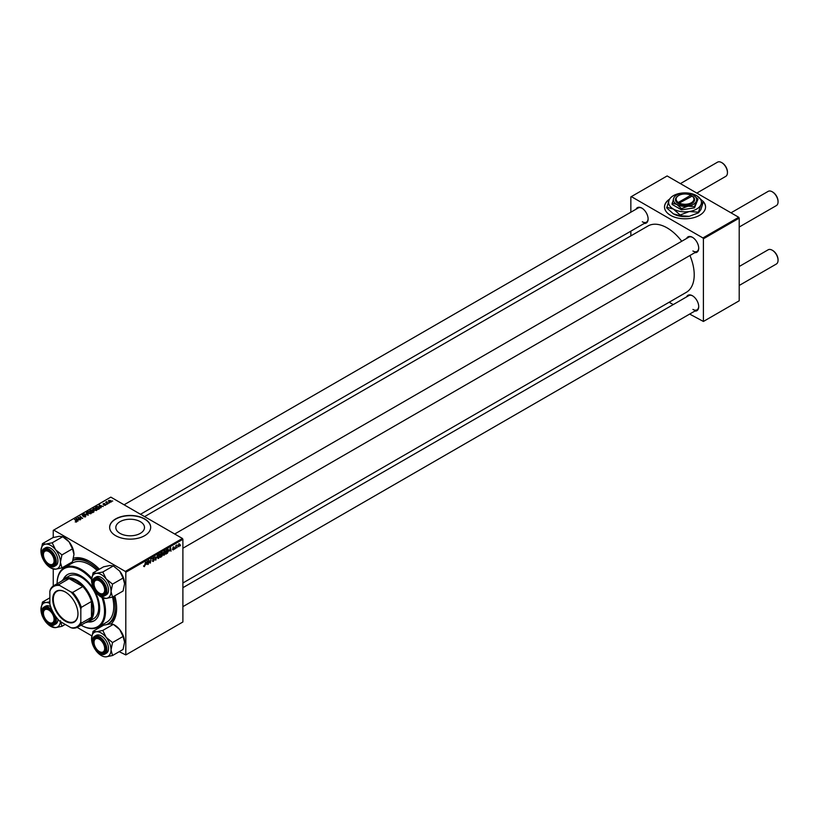 <?xml version="1.0" encoding="UTF-8"?>
<svg xmlns="http://www.w3.org/2000/svg" width="819" height="819" viewBox="0 0 819 819"><rect width="100%" height="100%" fill="white"/><g stroke="black" fill="none" stroke-linecap="round" stroke-linejoin="round"><path stroke-width="1.23" d="M669.584 199.14A20.526 11.845 0 0 0 664.506 206.951A20.526 11.845 0 0 0 670.515 215.325A20.526 11.845 0 0 0 692.884 217.895A20.526 11.845 0 0 0 705.548 206.951A20.526 11.845 0 0 0 703.091 201.331M669.369 199.508A20.526 11.845 0 0 0 664.506 207.064M120.024 533.374A14.343 8.282 180 0 1 115.827 527.518A14.343 8.282 180 0 1 124.683 519.87A14.343 8.282 180 0 1 140.305 521.662A14.343 8.282 180 0 1 144.502 527.518A14.343 8.282 180 0 1 135.657 535.165A14.343 8.282 180 0 1 120.024 533.374M144.676 518.918A20.526 11.845 0 0 0 122.307 516.349A20.526 11.845 0 0 0 109.644 527.293A20.526 11.845 0 0 0 115.653 535.677A20.526 11.845 0 0 0 138.022 538.237A20.526 11.845 0 0 0 150.686 527.293A20.526 11.845 0 0 0 144.676 518.918M150.686 527.405A20.526 11.845 0 0 0 144.676 519.144A20.526 11.845 0 0 0 122.4 516.554A20.526 11.845 0 0 0 109.644 527.405M686.609 238.452A8.896 5.139 60 0 1 692.424 237.305L692.424 237.305A8.896 5.139 60 0 1 698.72 248.198A8.896 5.139 60 0 1 694.819 252.672M692.669 237.459A8.21 4.74 -120 0 0 688.81 237.182L174.682 534.008M636.015 209.234A8.896 5.139 60 0 1 641.83 208.098L641.83 208.098A8.896 5.139 60 0 1 648.116 218.99A8.896 5.139 60 0 1 644.225 223.454M642.076 208.241A8.21 4.74 -120 0 0 638.206 207.965L124.089 504.791M686.609 296.877A8.896 5.139 60 0 1 692.424 295.741L692.424 295.741A8.896 5.139 60 0 1 698.72 306.634A8.896 5.139 60 0 1 694.819 311.097M692.669 295.884A8.21 4.74 -120 0 0 688.81 295.608L182.893 587.694M63.8 568.017A38.309 22.123 60 0 1 64.394 566.461M73.515 558.169A38.309 22.123 60 0 1 89.527 561.363L89.527 561.363A38.309 22.123 60 0 1 99.406 569.215M90.264 561.803A36.261 20.936 -120 0 0 72.932 560.36M182.893 582.985L686.281 292.352A38.309 22.123 -120 0 0 689.946 255.487M681.736 241.267A38.309 22.123 -120 0 0 667.127 227.897A38.309 22.123 -120 0 0 647.972 226.003L144.584 516.625M182.412 538.462L182.893 539.301L125.809 572.256L125.327 571.427L182.412 538.462L110.821 497.133L53.245 530.364L53.245 537.52M53.245 569.133L53.245 585.984M125.809 572.256L125.809 654.934L119.205 651.678M91.82 635.861L77.16 627.405M163.176 554.453L164.312 555.108L163.145 554.094L164.619 550.921L165.786 551.986L164.312 555.108L163.585 555.2M164.619 550.921L165.377 550.849M169.349 551.085L170.557 547.542L171.028 551.187L170.557 550.388L169.103 550.941M143.622 566.257L144.318 566.656L143.653 565.816L144.339 566.185L145.567 561.977L145.147 565.079L144.318 566.656L143.622 566.195M143.714 565.775L144.339 566.185M152.559 558.732L154.31 559.735L153.245 561.496L152.201 560.78L153.266 561.025L153.962 559.981L152.549 558.927L153.501 557.34L154.484 557.903L153.491 557.811L152.897 558.701L154.31 559.735L153.644 559.029M152.201 560.892L153.245 561.496L152.201 560.78M152.713 561.128L153.266 561.025M153.87 559.684L152.569 559.121M152.692 559.408L153.798 559.643M153.501 557.34L154.484 557.903L153.511 557.34M154.136 558.149L153.143 557.606M157.473 555.098L155.549 560.124L155.026 556.51L155.825 559.397L157.473 555.098M157.545 557.708L158.681 558.363L157.524 557.34L158.988 554.176L160.155 555.241L158.681 558.363L157.954 558.445M158.988 554.176L159.746 554.094M180.518 545.147L180.078 545.956L180.518 545.147M182.893 539.301L182.893 621.979L125.809 654.934M161.773 554.279L162.664 554.791L161.691 556.572L160.329 557.36L160.903 553.112L162.244 552.405L162.664 554.791L161.998 554.105M162.244 552.405L162.705 553.03L161.886 552.549M146.181 564.465L147.379 560.923L147.85 564.567L147.379 563.769L145.925 564.322M148.915 561.568L148.198 564.363L148.771 560.124L150.112 562.663L150.942 558.865L150.368 563.103L149.027 560.575L148.608 561.384M173.27 549.938L172.43 549.406L173.751 548.873L172.737 548.116L173.474 546.877L174.273 547.276L173.126 548.054L174.099 548.638L173.27 549.938L172.43 549.457L173.27 549.938M173.669 548.669L172.737 548.126M173.474 546.877L174.273 547.276L173.526 546.846M173.925 547.532L173.188 547.092M174.099 548.638L173.413 548.136M167.813 549.18L168.56 550.296L167.506 553.122L165.96 554.105L166.533 549.866L168.202 549.221M179.433 544.133L178.767 546.764L177.928 546.119L179.044 543.662L179.863 544.379L179.044 543.662M177.928 546.283L178.46 546.437M177.262 547.031L176.822 547.839L177.262 547.031M176.003 547.174L175.461 548.617L175.88 545.536L176.955 544.963L175.686 546.99M174.887 548.392L174.447 549.201L174.887 548.392M107.074 504.32L106.316 504.197L107.074 504.32M109.449 502.948L108.692 502.825L109.449 502.948M96.632 510.401L94.001 510.227L92.967 509.09L93.458 508.22L96.14 508.415L96.632 510.401L97.133 509.664M92.967 509.09L93.458 508.22L93.458 509.848M101.208 507.698L99.017 505.057L103.296 506.5L101.904 506.234L100.706 506.93L101.208 507.698M93.97 511.885L92.608 512.674L89.793 510.38L92.424 509.817L93.888 510.718L93.888 511.936M93.622 512.08L93.53 510.913L92.434 510.995L92.424 509.817L92.782 510.831M88.268 515.171L83.917 513.779L87.623 514.997L86.364 512.366L88.268 515.171M75.194 521.908L76.259 521.703L76.085 521.068L74.457 519.246L76.515 520.915L76.638 521.938L75.194 521.908M76.259 522.092L76.085 521.068M76.515 522.01L76.515 520.915L76.638 521.938M80.825 519.471L77.662 517.393L81.88 518.273L79.832 516.134L82.647 518.427L78.429 517.547L80.825 519.471M125.327 571.427L53.737 530.088M78.04 521.079L75.839 518.437L80.119 519.881L78.726 519.615L77.529 520.311L78.04 521.079M85.565 516.789L83.374 516.728L85.196 516.543L85.309 515.816L82.289 515.704L82.34 514.639L84.316 514.629L82.627 515.489L85.637 515.601L85.637 516.748M85.196 516.963L85.309 515.816M82.289 515.704L82.34 514.639L82.34 515.724M82.729 514.875L82.627 515.847M91.001 513.646L88.37 513.472L87.336 512.346L87.838 511.466L90.51 511.66L91.001 513.646L91.503 512.909M87.336 512.346L87.838 511.466L87.838 513.103M103.911 505.231L105.385 504.555L103.204 504.463L103.245 503.634L104.791 503.603L103.532 503.828L103.737 504.33L105.702 504.34L105.59 505.231L103.911 505.231M105.293 505.364L105.385 504.555M103.204 504.463L103.245 503.634L103.245 504.484M103.532 503.828L103.501 504.586M105.702 505.149L105.702 504.34L105.59 505.231M99.242 508.845L98.239 509.418L95.424 507.135L96.744 506.418L98.833 506.766L99.703 508.476L99.242 508.845M111.077 502.057L109.265 501.975L108.804 500.419L110.657 500.542L111.077 502.057L111.456 501.515M108.415 500.962L108.804 500.419L108.804 501.648M108.098 503.726L105.692 502.272L106.818 501.678L108.098 503.726M106.47 502.416L106.49 501.76L106.47 502.416M106.818 501.678L107.289 503.572M112.705 501.064L111.947 500.952L112.705 501.064M738.718 217.281L739.209 218.12L703.408 238.79L702.927 237.95L738.718 217.281L667.127 175.952L630.845 196.898L630.845 212.213M630.845 231.173L630.845 235.882M703.408 238.79L703.408 321.457L689.659 314.076M673.238 304.596L669.154 302.242M703.408 321.457L739.209 300.788L739.209 218.12M702.927 237.95L631.326 196.611M692.915 250.993A8.21 4.74 -120 0 0 697.01 251.402A8.21 4.74 -120 0 0 698.709 247.911M642.311 221.775A8.21 4.74 -120 0 0 646.416 222.184A8.21 4.74 -120 0 0 648.105 218.704M692.915 309.418A8.21 4.74 -120 0 0 697.01 309.828A8.21 4.74 -120 0 0 698.709 306.337M114.762 595.812A38.309 22.123 60 0 1 116.626 608.292A38.309 22.123 60 0 1 111.261 623.873M99.642 627.508A38.309 22.123 60 0 1 97.993 627.252M107.023 624.395A36.261 20.936 -120 0 0 107.658 624.047L109.111 623.208A36.261 20.936 -120 0 0 116.615 607.432M705.548 207.064A20.526 11.845 0 0 0 703.337 201.822M78.03 517.69L78.03 517.178M76.269 519.123L76.269 518.192M77.529 521.099L77.529 520.311M76.791 519.123L77.324 519.973L78.286 519.42L76.382 518.56L76.791 519.932M77.324 520.782L77.324 519.973M76.382 519.287L76.382 518.56M86.364 513.155L86.364 512.366M87.868 512.233L87.868 513.134L87.879 512.336L88.739 513.278L90.97 512.889L90.97 513.667M88.217 511.701L87.879 512.336L88.217 511.701L90.121 511.844L90.633 513.81M90.479 510.442L91.359 511.158L92.363 510.411L91.083 510.094L90.479 510.943M91.687 511.916L92.639 512.192L93.53 510.913M92.434 510.995L91.687 511.425M99.447 505.743L99.447 504.811M100.706 507.719L100.706 506.93M99.969 505.743L100.502 506.592L101.464 506.04L99.549 505.18L99.969 506.551M100.502 507.401L100.502 506.592M99.549 505.907L99.549 505.18M96.11 507.688L98.27 508.947L99.334 507.995L99.334 508.783M98.72 509.142L98.464 506.961L96.11 507.196M93.499 508.978L93.499 509.879L93.509 509.08L94.369 510.032L96.601 509.633L96.601 510.411M93.847 508.456L93.509 509.08L93.847 508.456L95.751 508.589L96.263 510.554M110.78 502.18L110.309 500.747L109.101 500.614L108.876 501.709M109.101 500.614L109.582 501.75L110.975 501.556L110.975 502.108M161.2 553.409L161.015 554.729L162.357 553.245L160.893 553.234M161.404 552.825L162.357 553.245M160.954 555.221L160.759 556.654L162.316 554.985L160.647 555.047M161.302 554.565L162.316 554.985M158.262 555.487L157.872 557.155L158.712 557.893L159.807 555.395L158.978 554.637L157.995 555.323M157.535 556.961L158.712 557.893M158.63 554.432L159.807 555.395M155.467 559.551L155.999 559.858M153.429 557.381L154.484 557.995M146.836 562.469L146.366 563.892L147.328 563.339L147.123 561.506L146.581 562.315M149.785 562.776L150.368 563.103M170.014 549.088L169.543 550.511L170.506 549.958L170.291 548.126L169.758 548.935M166.82 550.153L166.39 553.409L168.202 550.481L167.782 549.672L166.523 549.979M167.332 549.406L168.202 550.481M163.892 552.231L163.503 553.91L164.332 554.637L165.438 552.149L164.609 551.382L163.616 552.078M163.165 553.716L164.332 554.637M164.261 551.187L165.438 552.149M179.504 544.574L179.023 544.031L178.276 545.874L178.767 546.406L179.504 544.574L178.757 543.867M177.948 545.679L178.767 546.406M99.836 593.406L99.355 593.12A7.525 4.341 -120 0 0 104.668 590.049A7.525 4.341 -120 0 0 99.355 580.835A7.525 4.341 -120 0 0 94.031 583.906A7.525 4.341 -120 0 0 99.355 593.12L99.836 593.406A8.21 4.74 60 0 0 103.941 593.806A8.21 4.74 -120 0 0 104.863 592.956A8.21 4.74 -120 0 0 105.631 590.325A8.21 4.74 60 0 1 103.941 593.806A8.21 4.74 -120 0 1 99.59 593.253M739.209 227.037L776.351 205.6A8.21 4.74 -120 0 0 778.05 201.843A8.21 4.74 -120 0 0 772.245 191.779L772.726 192.066A7.525 4.341 60 0 1 778.05 201.279A7.525 4.341 60 0 1 778.04 201.546M772.726 192.066L772.245 191.779A8.21 4.74 -120 0 0 768.14 191.38L730.998 212.827M94.031 583.64A8.21 4.74 60 0 1 94.031 583.343A8.21 4.74 60 0 1 95.731 579.586A8.21 4.74 60 0 1 99.601 579.862A8.21 4.74 -120 0 0 95.731 579.586A8.21 4.74 -120 0 0 94.809 580.446A8.21 4.74 -120 0 0 94.031 583.64M739.209 285.473L776.351 264.025A8.21 4.74 -120 0 0 778.05 260.268A8.21 4.74 -120 0 0 772.245 250.215L772.726 250.491A7.525 4.341 60 0 1 778.05 259.705A7.525 4.341 60 0 1 778.04 259.981M772.726 250.491L772.245 250.215A8.21 4.74 -120 0 0 768.14 249.805L739.209 266.513M99.836 651.832L99.355 651.555A7.525 4.341 -120 0 0 104.668 648.474A7.525 4.341 -120 0 0 99.355 639.26A7.525 4.341 -120 0 0 94.031 642.331A7.525 4.341 -120 0 0 99.355 651.555L99.836 651.832A8.21 4.74 60 0 0 103.941 652.241A8.21 4.74 -120 0 0 105.631 648.75A8.21 4.74 60 0 1 103.941 652.241L103.941 652.241A8.21 4.74 -120 0 1 99.59 651.678M94.031 642.065A8.21 4.74 60 0 1 94.031 641.779A8.21 4.74 60 0 1 95.731 638.021A8.21 4.74 60 0 1 99.601 638.298A8.21 4.74 -120 0 0 95.731 638.021A8.21 4.74 -120 0 0 94.031 642.065M727.446 172.338A7.525 4.341 60 0 0 727.446 172.062A7.525 4.341 60 0 0 722.133 162.848L721.641 162.572A8.21 4.74 -120 0 0 717.536 162.162L680.394 183.61M49.232 564.189L48.751 563.912A7.525 4.341 -120 0 0 54.074 560.841A7.525 4.341 -120 0 0 48.751 551.617A7.525 4.341 -120 0 0 43.427 554.688A7.525 4.341 -120 0 0 48.751 563.912L49.232 564.189A8.21 4.74 60 0 0 53.337 564.598A8.21 4.74 -120 0 0 55.037 561.107A8.21 4.74 60 0 1 53.337 564.598A8.21 4.74 -120 0 1 48.986 564.035M43.438 554.422A8.21 4.74 60 0 1 43.427 554.135A8.21 4.74 60 0 1 45.127 550.378A8.21 4.74 60 0 1 48.997 550.655A8.21 4.74 -120 0 0 45.127 550.378A8.21 4.74 -120 0 0 43.438 554.422M696.815 193.089L725.747 176.382A8.21 4.74 -120 0 0 727.446 172.625A8.21 4.74 -120 0 0 721.641 162.572L722.133 162.848M49.232 622.614L48.751 622.338A7.525 4.341 -120 0 0 54.074 619.266A7.525 4.341 -120 0 0 48.751 610.053A7.525 4.341 -120 0 0 43.427 613.124A7.525 4.341 -120 0 0 48.751 622.338L49.232 622.614A8.21 4.74 60 0 0 53.337 623.024A8.21 4.74 -120 0 0 54.259 622.164A8.21 4.74 -120 0 0 55.037 619.533A8.21 4.74 60 0 1 53.337 623.024A8.21 4.74 -120 0 1 48.986 622.471M43.438 612.847A8.21 4.74 60 0 1 43.427 612.561A8.21 4.74 60 0 1 45.127 608.804A8.21 4.74 60 0 1 48.997 609.08A8.21 4.74 -120 0 0 45.127 608.804A8.21 4.74 -120 0 0 44.206 609.664A8.21 4.74 -120 0 0 43.438 612.847M93.059 572.88L103.593 566.799L109.961 565.499L113.329 565.929L102.795 572.01L96.417 573.31L93.059 572.88L91.554 580.241A13.769 7.955 60 0 1 96.417 573.31A13.769 7.955 60 0 1 106.153 578.941L102.795 572.01M111.026 591.482A13.769 7.955 60 0 1 109.715 596.355A13.769 7.955 60 0 1 106.153 598.413L112.531 597.102L111.026 591.482L112.531 584.121L106.153 578.941A13.769 7.955 -120 0 1 111.026 591.482M104.801 593.755A8.896 5.139 60 0 1 96.202 591.451A8.896 5.139 60 0 1 93.909 580.2A8.896 5.139 60 0 1 99.355 579.719A8.896 5.139 60 0 1 105.641 590.612A8.896 5.139 60 0 1 104.801 593.755M93.356 578.992A10.258 5.928 60 0 1 94.513 577.927L93.274 579.074C88.749 584.561 99.048 599.651 104.771 595.7L106.419 594.748A10.258 5.928 -120 0 0 107.565 593.683A10.258 5.928 -120 0 0 105.702 581.766A10.258 5.928 -120 0 0 96.151 576.975L94.513 577.927A10.258 5.928 60 0 1 104.054 582.719A10.258 5.928 60 0 1 105.927 594.625A10.258 5.928 60 0 1 104.771 595.7A10.258 5.928 60 0 1 99.498 595.106M113.329 565.929L119.697 571.119L123.065 578.04L124.57 583.66L123.065 591.021L112.531 597.102A34.203 19.748 -120 0 1 106.634 622.276L98.413 627.016A34.203 19.748 60 0 1 81.306 625.327L81.061 625.184A33.518 19.359 -120 0 0 101.965 597.491M123.065 578.04L112.531 584.121M101.29 597.102L106.153 598.413A13.769 7.955 60 0 1 101.29 597.102A13.769 7.955 60 0 1 96.417 592.792A13.769 7.955 60 0 1 95.741 591.902M119.697 571.119A13.769 7.955 60 0 1 124.57 583.66M93.284 587.643A13.769 7.955 60 0 1 91.554 580.241M93.059 631.306L103.593 625.225L109.961 623.924L113.329 624.354L119.697 629.545A13.769 7.955 60 0 1 123.26 635.718A13.769 7.955 60 0 1 124.57 642.086L123.065 649.447L112.531 655.528L111.026 649.907L112.531 642.546L106.153 637.366L102.795 630.435L96.417 631.746L93.059 631.306L91.554 638.666A13.769 7.955 60 0 1 96.417 631.746A13.769 7.955 60 0 1 106.153 637.366A13.769 7.955 60 0 1 111.026 649.907A13.769 7.955 60 0 1 106.153 656.838L112.531 655.528M102.795 630.435L113.329 624.354L114.834 625.225A13.769 7.955 60 0 1 119.697 629.545L123.065 636.465L124.57 642.086M106.153 656.838A13.769 7.955 -120 0 1 96.417 651.218A13.769 7.955 60 0 1 95.741 650.327M93.284 646.068A13.769 7.955 60 0 1 92.854 645.044A13.769 7.955 60 0 1 91.554 638.666M93.909 645.894A8.896 5.139 60 0 1 93.909 638.636A8.896 5.139 60 0 1 99.355 638.144A8.896 5.139 60 0 1 104.801 644.922A8.896 5.139 60 0 1 105.641 649.037A8.896 5.139 60 0 1 100.983 653.357A8.896 5.139 60 0 1 93.909 645.894M92.383 641.216A10.258 5.928 60 0 1 94.513 636.353C92.045 638.165 91.615 641.359 93.223 645.925C96.478 652.671 100.328 655.405 104.771 654.125L106.419 653.173A10.258 5.928 -120 0 0 107.565 643.724A10.258 5.928 -120 0 0 96.151 635.401L94.513 636.353A10.258 5.928 60 0 1 105.927 644.676A10.258 5.928 60 0 1 104.771 654.125A10.258 5.928 60 0 1 99.498 653.531M123.065 636.465L112.531 642.546M55.559 549.723A13.769 7.955 60 0 1 59.122 555.896A13.769 7.955 60 0 1 60.422 562.264L61.927 554.913L55.559 549.723L52.191 542.792L45.823 544.103L42.455 543.662L40.95 551.023A13.769 7.955 60 0 1 45.823 544.103A13.769 7.955 -120 0 1 55.559 549.723M54.197 557.278A8.896 5.139 60 0 1 55.037 561.394A8.896 5.139 60 0 1 50.379 565.714A8.896 5.139 60 0 1 43.305 558.251A8.896 5.139 60 0 1 43.305 550.992A8.896 5.139 60 0 1 48.751 550.501A8.896 5.139 60 0 1 54.197 557.278M41.789 553.583A10.258 5.928 60 0 1 43.909 548.71C41.441 550.522 41.022 553.716 42.629 558.282C45.884 565.028 49.734 567.762 54.177 566.482L55.815 565.53A10.258 5.928 -120 0 0 56.972 556.091A10.258 5.928 -120 0 0 45.557 547.757L43.909 548.71A10.258 5.928 60 0 1 55.323 557.033A10.258 5.928 60 0 1 54.177 566.482A10.258 5.928 60 0 1 48.894 565.888M42.455 543.662L52.989 537.581L59.367 536.281L62.725 536.711L69.103 541.902L72.461 548.832L61.927 554.913M72.461 548.832L73.966 554.453A13.769 7.955 60 0 0 69.103 541.902A13.769 7.955 60 0 0 64.23 537.581L62.725 536.711L52.191 542.792M61.927 567.895L60.422 562.264A13.769 7.955 60 0 1 55.559 569.195L61.927 567.895L72.461 561.814L73.966 554.453M51.249 568.202L55.559 569.195A13.769 7.955 60 0 1 45.823 563.574A13.769 7.955 60 0 1 45.137 562.684M42.68 558.425A13.769 7.955 60 0 1 40.95 551.023M40.95 609.459A13.769 7.955 60 0 1 42.25 604.586A13.769 7.955 60 0 1 45.823 602.528L42.455 602.098L40.95 609.459A13.769 7.955 -120 0 0 42.68 616.861M43.305 609.418A8.896 5.139 60 0 1 48.751 608.926A8.896 5.139 60 0 1 55.037 619.819A8.896 5.139 60 0 1 54.197 622.972A8.896 5.139 60 0 1 45.608 620.669A8.896 5.139 60 0 1 43.305 609.418M55.641 616.338A10.258 5.928 60 0 1 55.323 623.843A10.258 5.928 60 0 1 54.177 624.917L55.815 623.965A10.258 5.928 -120 0 0 56.972 622.89A10.258 5.928 -120 0 0 57.944 619.297M49.867 597.819L42.455 602.098M49.867 601.811L45.823 602.528A13.769 7.955 60 0 1 49.867 603.398M65.223 624.416L61.927 626.32L60.422 620.7M60.391 621.631A13.769 7.955 60 0 1 55.559 627.62A13.769 7.955 60 0 1 50.686 626.32L55.559 627.62L61.927 626.32M50.655 606.684A10.258 5.928 -120 0 0 45.557 606.193L43.909 607.135A10.258 5.928 60 0 1 52.068 610.155M50.686 626.32A13.769 7.955 60 0 1 45.823 622A13.769 7.955 -120 0 1 45.137 621.119M87.909 621.959A26.679 15.407 -120 0 0 94.165 620.782A26.679 15.407 -120 0 0 98.249 599.406A26.679 15.407 -120 0 0 80.825 575.89A26.679 15.407 -120 0 0 67.486 574.569A26.679 15.407 -120 0 0 63.339 579.402M67.731 574.436A26.679 15.407 -120 0 0 63.862 579.043M91.574 579.483A33.518 19.359 -120 0 0 80.825 570.3A33.518 19.359 -120 0 0 57.125 583.712A34.203 19.748 60 0 1 57.115 583.435A34.203 19.748 60 0 1 64.199 567.772A34.203 19.748 60 0 1 81.306 569.471A34.203 19.748 60 0 1 91.697 578.173M103.204 598.167A34.203 19.748 60 0 1 98.413 627.016M97.133 570.526A34.203 19.748 -120 0 0 89.527 564.721A34.203 19.748 -120 0 0 72.43 563.022L64.199 567.772M100.624 625.747A36.261 20.936 -120 0 0 102.887 625.634M107.658 624.047A36.261 20.936 -120 0 0 113.636 596.467M98.28 569.87A36.261 20.936 -120 0 0 89.527 563.042A36.261 20.936 -120 0 0 72.881 560.524M61.62 581.121A24.631 14.22 60 0 1 64.158 578.859L68.991 576.064A24.631 14.22 60 0 1 81.306 577.282A24.631 14.22 60 0 1 97.4 598.986A24.631 14.22 60 0 1 93.622 618.724L88.78 621.519A24.631 14.22 60 0 1 85.555 622.594M67.649 564.588A36.261 20.936 -120 0 0 66.411 566.492M88.483 621.682A26.679 15.407 -120 0 0 94.4 620.638M52.713 599.324A17.854 10.309 60 0 1 65.346 592.035A17.854 10.309 60 0 1 77.969 613.902A17.854 10.309 60 0 1 65.346 621.191A17.854 10.309 60 0 1 52.713 599.324M65.489 592.117A17.445 10.074 -120 0 0 56.91 591.338A17.445 10.074 -120 0 0 53.296 599.324A17.445 10.074 -120 0 0 60.913 616.881A17.445 10.074 -120 0 0 74.355 621.549A17.445 10.074 -120 0 0 77.969 613.738M64.158 578.859A24.631 14.22 60 0 1 83.139 585.462A24.631 14.22 60 0 1 93.888 610.247A24.631 14.22 60 0 1 88.78 621.519M80.825 621.969L81.306 623.187A23.946 13.821 60 0 1 77.795 627.067L87.961 621.201A23.946 13.821 -120 0 0 91.462 617.321A23.946 13.821 -120 0 0 92.916 610.247A23.946 13.821 -120 0 0 91.462 601.484A23.946 13.821 -120 0 0 82.842 586.558L69.124 578.634A23.946 13.821 -120 0 0 64.015 579.729L53.859 585.595A23.946 13.821 60 0 1 58.968 584.5L59.787 585.534A23.26 13.432 -120 0 0 49.867 591.257L49.867 604.094A23.26 13.432 -120 0 0 59.787 621.283L70.905 627.692A23.26 13.432 -120 0 0 80.825 621.969L80.825 609.131A23.26 13.432 -120 0 0 70.905 591.942L59.787 585.534M70.905 591.942L72.686 592.424L82.842 586.558A23.946 13.821 -120 0 0 69.124 578.634L58.968 584.5M81.306 623.187L91.462 617.321L91.462 601.484L81.306 607.35L80.825 609.131M49.867 591.257L50.348 589.475A23.946 13.821 60 0 1 53.859 585.595M77.795 627.067A23.946 13.821 60 0 1 72.686 628.173L70.905 627.692M72.686 592.424A23.946 13.821 60 0 1 81.306 607.35M690.816 195.229L678.275 202.467L677.774 203.317L678.736 203.88A9.582 5.528 0 0 0 691.799 203.593A9.582 5.528 0 0 0 692.26 196.069L690.816 195.229A8.896 5.139 0 0 0 678.736 195.495A8.896 5.139 0 0 0 678.275 202.467M678.501 195.639A9.582 5.528 0 0 0 678.255 195.782A9.582 5.528 0 0 0 677.784 203.307M672.051 203.163L676.801 204.433L681.551 208.65L688.032 206.173L694.522 206.644L694.522 207.852L697.993 199.15L693.253 194.942A11.63 6.716 0 0 0 682.012 193.202A11.63 6.716 0 0 0 673.791 197.952L672.051 204.371L681.551 209.859L694.522 207.852M681.551 208.65L681.551 209.859M694.522 206.644L696.263 201.423L697.993 199.15M669.164 199.918A16.421 9.48 0 0 0 673.413 209.07A16.421 9.48 0 0 0 689.27 211.527A16.421 9.48 0 0 0 700.88 204.822A16.421 9.48 0 0 0 696.631 195.669A16.421 9.48 0 0 0 680.773 193.212A16.421 9.48 0 0 0 669.164 199.918L666.717 207.934L673.413 213.872A16.421 9.48 0 0 0 689.27 216.329L680.118 215.673L673.413 213.872M666.717 207.279L673.413 209.07L680.118 215.018L689.27 211.527L698.433 212.182L698.433 212.838L689.27 216.329M680.118 215.018L680.118 215.673M698.433 212.182L700.88 204.822L703.337 201.607L700.88 209.623L698.433 212.838M703.337 201.607L696.631 195.669M673.791 197.952A11.63 6.716 0 0 0 676.801 204.433A11.63 6.716 0 0 0 688.032 206.173A11.63 6.716 0 0 0 696.263 201.423A11.63 6.716 0 0 0 693.253 194.942M692.26 196.069L679.238 203.03A8.896 5.139 0 0 0 691.318 202.764A8.896 5.139 0 0 0 691.779 195.792M678.736 203.88L679.238 203.03M691.318 196.058L691.318 195.495M79.126 518.581L79.126 518.069M149.089 560.81L149.611 561.117M149.365 561.68L149.938 561.998M172.748 548.249L173.341 548.587M105.385 594.481A9.848 5.692 -120 0 0 102.836 582.022A9.848 5.692 -120 0 0 93.315 579.473A9.848 5.692 -120 0 0 95.864 591.932A9.848 5.692 -120 0 0 105.385 594.481M92.383 582.79A10.258 5.928 60 0 1 93.223 579.187M93.315 645.945A9.848 5.692 -120 0 0 102.836 654.381A9.848 5.692 -120 0 0 105.385 644.87A9.848 5.692 -120 0 0 95.864 636.435A9.848 5.692 -120 0 0 93.315 645.945M54.781 557.227A9.848 5.692 -120 0 0 45.27 548.791A9.848 5.692 -120 0 0 42.721 558.302A9.848 5.692 -120 0 0 52.232 566.738A9.848 5.692 -120 0 0 54.781 557.227M41.789 612.008A10.258 5.928 60 0 1 42.762 608.21A10.258 5.928 60 0 1 43.909 607.135L42.67 608.282C38.145 613.769 48.444 628.869 54.177 624.917A10.258 5.928 60 0 1 48.894 624.313M42.721 608.691A9.848 5.692 -120 0 0 45.27 621.15A9.848 5.692 -120 0 0 54.781 623.699A9.848 5.692 -120 0 0 52.232 611.24A9.848 5.692 -120 0 0 42.721 608.691M76.423 521.478L76.423 522.041M85.534 516.124L85.534 516.799M82.422 515.223L82.422 515.765M93.816 511.291L93.816 511.977M106.675 502.252L106.675 503.071M162.193 554.658L161.671 554.35M159.51 554.586L158.886 554.238M158.169 557.934L157.524 557.565M153.839 559.664L151.904 558.548M153.962 557.739L153.388 557.411M167.967 549.703L167.393 549.375M165.141 551.341L164.517 550.982M163.8 554.678L163.155 554.309M778.05 201.279L778.05 201.843M182.893 548.228L697.01 251.402M94.031 583.906L94.031 583.343M778.05 259.705L778.05 260.268M697.01 309.828L182.893 606.654M94.031 642.331L94.031 641.779M43.427 554.688L43.427 554.135M646.416 222.184L140.499 514.271M727.446 172.062L727.446 172.625M43.427 613.124L43.427 612.561"/></g></svg>
